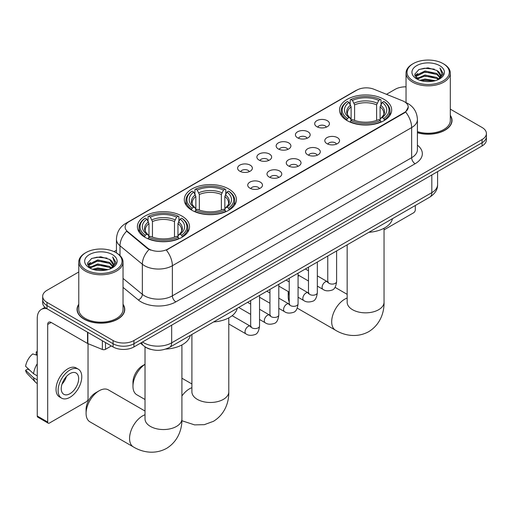 <?xml version="1.0" encoding="UTF-8"?>
<svg xmlns="http://www.w3.org/2000/svg" width="512" height="512" viewBox="0 0 512 512"><rect width="100%" height="100%" fill="white"/><g stroke="black" fill="none" stroke-linecap="round" stroke-linejoin="round"><path stroke-width="0.77" d="M228.781 188.979A26.067 15.053 0 0 0 200.378 185.722A26.067 15.053 0 0 0 184.282 199.622A26.067 15.053 0 0 0 191.917 210.266A26.067 15.053 0 0 0 220.326 213.53A26.067 15.053 0 0 0 236.416 199.622A26.067 15.053 0 0 0 228.781 188.979M181.901 216.051A26.067 15.053 0 0 0 153.491 212.787A26.067 15.053 0 0 0 137.402 226.694A26.067 15.053 0 0 0 145.037 237.331A26.067 15.053 0 0 0 173.446 240.595A26.067 15.053 0 0 0 189.536 226.694A26.067 15.053 0 0 0 181.901 216.051M384.038 99.347A26.067 15.053 0 0 0 355.629 96.083A26.067 15.053 0 0 0 339.533 109.99A26.067 15.053 0 0 0 347.168 120.634A26.067 15.053 0 0 0 375.578 123.891A26.067 15.053 0 0 0 391.674 109.99A26.067 15.053 0 0 0 384.038 99.347M316.845 126.694A7.379 4.262 180 0 1 315.379 125.491A7.379 4.262 180 0 1 317.824 120.198A7.379 4.262 180 0 1 327.277 120.672A7.379 4.262 180 0 1 328.742 125.491A7.379 4.262 180 0 1 316.845 126.694M326.381 127.136A4.429 2.554 0 0 0 325.19 125.894A4.429 2.554 0 0 0 320.832 125.248A4.429 2.554 0 0 0 317.741 127.136M297.574 137.818A7.379 4.262 180 0 1 296.115 136.614A7.379 4.262 180 0 1 298.554 131.322A7.379 4.262 180 0 1 308.013 131.795A7.379 4.262 180 0 1 309.472 136.614A7.379 4.262 180 0 1 297.574 137.818M307.11 138.259A4.429 2.554 0 0 0 305.92 137.018A4.429 2.554 0 0 0 301.562 136.371A4.429 2.554 0 0 0 298.477 138.259M278.31 148.941A7.379 4.262 180 0 1 276.845 147.738A7.379 4.262 180 0 1 279.29 142.445A7.379 4.262 180 0 1 288.742 142.918A7.379 4.262 180 0 1 290.208 147.738A7.379 4.262 180 0 1 278.31 148.941M287.846 149.382A4.429 2.554 0 0 0 286.656 148.141A4.429 2.554 0 0 0 282.298 147.494A4.429 2.554 0 0 0 279.206 149.382M259.04 160.07A7.379 4.262 180 0 1 257.574 158.861A7.379 4.262 180 0 1 260.019 153.568A7.379 4.262 180 0 1 269.472 154.042A7.379 4.262 180 0 1 270.938 158.861A7.379 4.262 180 0 1 259.04 160.07M268.576 160.512A4.429 2.554 0 0 0 267.386 159.264A4.429 2.554 0 0 0 263.027 158.618A4.429 2.554 0 0 0 259.942 160.512M239.776 171.194A7.379 4.262 180 0 1 238.31 169.984A7.379 4.262 180 0 1 240.755 164.691A7.379 4.262 180 0 1 250.208 165.165A7.379 4.262 180 0 1 251.674 169.984A7.379 4.262 180 0 1 239.776 171.194M249.306 171.635A4.429 2.554 0 0 0 248.122 170.387A4.429 2.554 0 0 0 243.757 169.741A4.429 2.554 0 0 0 240.672 171.635M326.963 143.661A7.379 4.262 180 0 1 325.498 142.458A7.379 4.262 180 0 1 327.942 137.165A7.379 4.262 180 0 1 337.395 137.638A7.379 4.262 180 0 1 338.861 142.458A7.379 4.262 180 0 1 326.963 143.661M336.499 144.102A4.429 2.554 0 0 0 335.309 142.861A4.429 2.554 0 0 0 330.95 142.214A4.429 2.554 0 0 0 327.866 144.102M307.699 154.784A7.379 4.262 180 0 1 306.234 153.581A7.379 4.262 180 0 1 308.678 148.288A7.379 4.262 180 0 1 318.131 148.762A7.379 4.262 180 0 1 319.597 153.581A7.379 4.262 180 0 1 307.699 154.784M317.229 155.226A4.429 2.554 0 0 0 316.045 153.984A4.429 2.554 0 0 0 311.68 153.338A4.429 2.554 0 0 0 308.595 155.226M288.429 165.914A7.379 4.262 180 0 1 286.963 164.704A7.379 4.262 180 0 1 289.408 159.411A7.379 4.262 180 0 1 298.861 159.885A7.379 4.262 180 0 1 300.326 164.704A7.379 4.262 180 0 1 288.429 165.914M297.965 166.355A4.429 2.554 0 0 0 296.774 165.107A4.429 2.554 0 0 0 292.416 164.461A4.429 2.554 0 0 0 289.325 166.355M269.165 177.037A7.379 4.262 180 0 1 267.699 175.827A7.379 4.262 180 0 1 270.144 170.534A7.379 4.262 180 0 1 279.597 171.008A7.379 4.262 180 0 1 281.062 175.827A7.379 4.262 180 0 1 269.165 177.037M278.694 177.478A4.429 2.554 0 0 0 277.51 176.23A4.429 2.554 0 0 0 273.146 175.584A4.429 2.554 0 0 0 270.061 177.478M249.894 188.16A7.379 4.262 180 0 1 248.429 186.957A7.379 4.262 180 0 1 250.874 181.658A7.379 4.262 180 0 1 260.326 182.138A7.379 4.262 180 0 1 261.792 186.957A7.379 4.262 180 0 1 249.894 188.16M259.43 188.602A4.429 2.554 0 0 0 258.24 187.354A4.429 2.554 0 0 0 253.882 186.707A4.429 2.554 0 0 0 250.79 188.602M402.573 100.819A13.28 7.667 180 0 1 404.346 101.677A13.28 7.667 180 0 1 408.237 107.098A13.28 7.667 180 0 1 404.346 112.518L167.853 249.062A13.28 7.667 180 0 1 147.584 248.038L127.533 231.501A13.28 7.667 180 0 1 125.126 227.104A13.28 7.667 180 0 1 129.018 221.683L356.928 90.099A13.28 7.667 180 0 1 373.939 89.242L402.573 100.819M150.554 349.306A14.758 8.518 180 0 1 144.595 346.515M78.771 304.262A23.853 13.773 0 0 0 77.05 309.402A23.853 13.773 0 0 0 84.032 319.136A23.853 13.773 0 0 0 110.029 322.125A23.853 13.773 0 0 0 124.755 309.402A23.853 13.773 0 0 0 123.034 304.262M77.293 310.637A23.853 13.773 0 0 0 77.21 311.008M408.237 107.098L405.632 111.981L404.346 112.915L166.355 250.125A17.216 9.939 60 0 1 172.371 265.728A19.674 11.36 180 0 1 144.55 265.728A19.674 11.36 180 0 1 142.342 264.211L120 245.786A19.674 11.36 180 0 1 116.442 239.27L116.442 252.909M78.771 271.981L46.995 290.323A14.758 8.518 0 0 0 42.675 296.346L42.675 302.771A14.758 8.518 0 0 0 46.995 308.794L113.075 346.95L113.075 343.738A14.758 8.518 0 0 0 133.939 343.738L482.08 142.739A14.758 8.518 0 0 0 486.4 136.717A14.758 8.518 0 0 1 482.08 142.739L133.939 343.738A14.758 8.518 0 0 1 113.075 343.738L46.995 305.581L113.075 343.738L113.075 340.525A14.758 8.518 0 0 0 133.939 340.525L482.08 139.526A14.758 8.518 0 0 0 486.4 133.504A14.758 8.518 0 0 0 482.08 127.482L450.304 109.133M42.675 299.558A14.758 8.518 0 0 0 46.995 305.581A14.758 8.518 0 0 1 42.675 299.558M150.566 250.125L147.584 248.621L126.637 231.181A17.216 11.514 129.5 0 0 120 245.786L120 255.552M417.414 132.742A23.853 13.773 0 0 0 452.026 120.454A23.853 13.773 0 0 0 450.304 115.315M406.035 86.835A14.758 8.518 0 0 0 395.13 89.331L386.49 94.317M116.442 250.227L114.016 251.629M42.675 296.346A14.758 8.518 0 0 0 46.995 302.374L113.075 340.525M124.595 311.008A23.853 13.773 0 0 0 124.512 310.637M451.866 122.061A23.853 13.773 0 0 0 451.782 121.69M113.075 346.95A14.758 8.518 0 0 0 133.939 346.95L482.08 145.952A14.758 8.518 0 0 0 486.4 139.93L486.4 133.504M384.045 229.862L413.562 212.819A2.458 1.421 120 0 0 415.302 209.805L415.302 205.504M413.216 80.896A21.152 12.211 0 0 0 443.123 80.896A21.152 12.211 0 0 0 443.123 63.629L443.821 64.026A22.131 12.781 0 0 1 450.304 73.062A22.131 12.781 0 0 1 436.64 84.87A22.131 12.781 0 0 1 412.518 82.099A22.131 12.781 0 0 1 406.035 73.062A22.131 12.781 0 0 1 412.518 64.026L413.216 63.629A21.152 12.211 0 0 0 413.216 80.896M417.414 131.622A22.131 12.781 0 0 0 450.304 120.454L450.304 73.062M417.414 132.582A23.61 13.632 0 0 0 451.782 120.454A23.61 13.632 0 0 0 450.304 115.706M419.885 80.32L424.986 79.008L435.334 80.672M421.344 80.762L424.986 80.013L433.824 81.043L424.301 80.288L421.446 80.787M416.717 78.662L424.986 74.995L436.864 77.504L438.778 79.085M417.21 79.098L424.986 76L436.864 78.502L438.246 79.565M416.019 77.997L416.294 75.328L424.986 70.976L436.864 73.485L440.115 77.171M415.91 77.504L416.294 76.333L424.986 71.981L436.864 74.49L439.885 77.651M438.118 79.661A12.294 7.098 0 0 0 440.467 75.494A12.294 7.098 0 0 0 436.864 70.47L440.461 75.738M439.648 65.632A16.23 9.37 0 0 0 416.73 65.613A16.23 9.37 0 0 0 416.621 78.848A16.23 9.37 0 0 0 416.691 78.886A16.23 9.37 0 0 0 439.718 78.848A16.23 9.37 0 0 0 439.648 65.632M436.864 70.47L428.032 67.84L418.95 69.504L414.746 74.266L417.536 79.334M439.13 79.174L443.046 74.195L443.13 73.306L439.936 67.974L441.946 73.946L438.253 79.603M443.821 64.026L443.123 63.629A21.152 12.211 0 0 0 413.216 63.629M439.936 67.974L443.123 73.51M418.739 69.613L424.301 68.237L434.259 69.133M414.906 76.07L416.717 74.65M420.71 72.954L424.301 72.256L433.907 73.043M420.71 76.966L424.301 76.269L433.907 77.056M414.797 75.68L417.779 73.562M416.384 78.381L417.779 77.574M288.806 291.878A18.445 10.65 120 0 0 288.218 296.672L288.218 292.653A13.523 7.808 -60 0 1 288.262 291.565M299.072 275.558A18.445 10.65 120 0 0 298.074 276.378M288.218 296.672A18.445 10.65 120 0 0 289.222 301.875M298.074 275.923L298.886 275.45L298.074 275.923M346.701 120.352L347.398 118.49A23.411 13.517 0 0 1 347.398 101.491L349.011 102.419A21.152 12.211 0 0 0 349.011 117.562L350.598 118.464L351.117 120.365M351.117 119.59L351.117 106.874L349.011 102.419M350.182 104.435L350.182 99.878L350.88 99.482A23.411 13.517 0 0 1 380.326 99.482L378.72 100.41A21.152 12.211 0 0 0 352.486 100.41L354.592 104.864L354.592 120.416M376.614 120.416L376.614 104.864L378.72 100.41M368.858 232.32A27.053 15.616 0 0 0 392.461 218.688M350.182 121.702A24.397 14.086 0 0 0 381.03 121.702L380.326 120.499A23.411 13.517 0 0 1 350.88 120.499L350.182 122.125M381.03 122.125L381.03 121.702M347.398 101.491L346.701 101.888A24.397 14.086 0 0 0 341.21 110.79A24.397 14.086 0 0 0 346.701 119.699M380.326 99.482L381.03 99.878L381.03 104.435M350.88 120.499L352.486 119.571A21.152 12.211 0 0 0 378.72 119.571L380.326 120.499M349.011 117.562L347.398 118.49M352.486 100.41L350.88 99.482M350.598 105.158A18.918 10.925 0 0 0 350.598 118.464L350.688 118.522C348 115.923 346.906 114.163 347.405 113.229A18.195 10.509 0 0 1 351.117 106.874M384.506 119.699A24.397 14.086 0 0 0 389.997 110.79A24.397 14.086 0 0 0 384.506 101.888L383.808 101.491A23.411 13.517 0 0 1 383.808 118.49L384.506 120.352M383.808 118.49L382.195 117.562A21.152 12.211 0 0 0 382.195 102.419L383.808 101.491M382.195 102.419L380.09 106.874L380.09 119.59L380.608 118.464L382.195 117.562M380.09 106.874A18.195 10.509 0 0 1 383.802 113.229C384.294 114.163 383.2 115.93 380.518 118.522L380.608 118.464A18.918 10.925 0 0 0 380.608 105.158M380.09 120.365L380.09 119.59M145.024 364.326A18.445 10.65 120 0 0 132.966 386.304L132.966 382.291A13.523 7.808 -60 0 1 142.534 365.722L145.024 364.288L142.534 365.722M132.966 386.304A18.445 10.65 120 0 0 136.787 394.752L145.024 399.507M191.45 209.99L192.147 208.128A23.411 13.517 0 0 1 192.147 191.123L193.76 192.051A21.152 12.211 0 0 0 193.76 207.194L195.347 208.102L195.859 209.997M195.859 209.222L195.859 196.506L193.76 192.051M194.925 194.067L194.925 189.517L195.629 189.114A23.411 13.517 0 0 1 225.075 189.114L223.462 190.042A21.152 12.211 0 0 0 197.235 190.042L199.341 194.502L199.341 210.048M221.363 210.048L221.363 194.502L223.462 190.042M213.6 321.952A27.053 15.616 0 0 0 237.203 308.326M194.925 211.341A24.397 14.086 0 0 0 225.773 211.341L225.075 210.131A23.411 13.517 0 0 1 195.629 210.131L194.925 211.757M225.773 211.757L225.773 211.341M192.147 191.123L191.45 191.52A24.397 14.086 0 0 0 185.952 200.429A24.397 14.086 0 0 0 191.45 209.331M225.075 189.114L225.773 189.517L225.773 194.067M195.629 210.131L197.235 209.203A21.152 12.211 0 0 0 223.462 209.203L225.075 210.131M193.76 207.194L192.147 208.128M197.235 190.042L195.629 189.114M195.347 194.79A18.918 10.925 0 0 0 195.347 208.102L195.437 208.16C192.749 205.562 191.654 203.795 192.154 202.867A18.195 10.509 0 0 1 195.859 196.506M229.254 209.331A24.397 14.086 0 0 0 234.746 200.429A24.397 14.086 0 0 0 229.254 191.52L228.55 191.123A23.411 13.517 0 0 1 228.55 208.128L229.254 209.99M228.55 208.128L226.944 207.194A21.152 12.211 0 0 0 226.944 192.051L228.55 191.123M226.944 192.051L224.838 196.506L224.838 209.222L225.357 208.102L226.944 207.194M224.838 196.506A18.195 10.509 0 0 1 228.55 202.867C229.043 203.802 227.949 205.562 225.267 208.16L225.357 208.102A18.918 10.925 0 0 0 225.357 194.79M224.838 209.997L224.838 209.222M86.086 413.37L86.086 409.357A13.523 7.808 -60 0 1 95.648 392.794L99.13 390.784A18.445 10.65 120 0 0 86.086 413.37A18.445 10.65 120 0 0 89.907 421.818L133.382 446.918A18.445 10.65 -60 0 1 130.554 432.134A18.445 10.65 -60 0 1 142.598 415.885A18.445 10.65 -60 0 1 145.024 414.746M144.57 237.056L145.267 235.194A23.411 13.517 0 0 1 145.267 218.189L146.874 219.117A21.152 12.211 0 0 0 146.874 234.266L148.467 235.168L148.979 237.062M148.979 236.288L148.979 223.578L146.874 219.117M148.045 221.133L148.045 216.582L148.742 216.179A23.411 13.517 0 0 1 178.195 216.179L176.582 217.114A21.152 12.211 0 0 0 150.355 217.114L152.454 221.568L152.454 237.114M174.477 237.114L174.477 221.568L176.582 217.114M165.702 349.082A27.053 15.616 0 0 0 190.323 335.392M148.045 238.406A24.397 14.086 0 0 0 178.893 238.406L178.195 237.203A23.411 13.517 0 0 1 148.742 237.203L148.045 238.822M178.893 238.822L178.893 238.406M145.267 218.189L144.57 218.592A24.397 14.086 0 0 0 139.072 227.494A24.397 14.086 0 0 0 144.57 236.397M178.195 216.179L178.893 216.582L178.893 221.133M148.742 237.203L150.355 236.269A21.152 12.211 0 0 0 176.582 236.269L178.195 237.203M146.874 234.266L145.267 235.194M150.355 217.114L148.742 216.179M148.467 221.856A18.918 10.925 0 0 0 148.467 235.168L148.557 235.226C145.869 232.627 144.774 230.861 145.267 229.933A18.195 10.509 0 0 1 148.979 223.578M182.368 236.397A24.397 14.086 0 0 0 187.866 227.494A24.397 14.086 0 0 0 182.368 218.592L181.67 218.189A23.411 13.517 0 0 1 181.67 235.194L182.368 237.056M181.67 235.194L180.064 234.266A21.152 12.211 0 0 0 180.064 219.117L181.67 218.189M180.064 219.117L177.958 223.578L177.958 236.288L178.47 235.168L180.064 234.266M177.958 223.578A18.195 10.509 0 0 1 181.664 229.933C182.163 230.867 181.069 232.634 178.381 235.226L178.47 235.168A18.918 10.925 0 0 0 178.47 221.856M177.958 237.062L177.958 236.288M145.024 411.046L108.352 389.869A18.445 10.65 120 0 0 99.13 390.784L95.648 392.794M105.51 342.579L105.51 349.306L111.334 345.946M46.829 308.698A19.674 11.36 -120 0 0 41.331 309.427A19.674 11.36 -120 0 0 37.254 318.432L37.254 416.026L47.693 422.048L47.693 324.461A4.922 2.842 60 0 1 48.71 322.208A4.922 2.842 60 0 1 51.168 322.451L87.533 343.45L87.533 332.205M47.693 422.048A2.458 1.421 120 0 0 48.198 423.174L37.766 417.146A2.458 1.421 -60 0 1 37.254 416.026M48.198 423.174A2.458 1.421 120 0 0 49.427 423.053L86.291 401.766A2.458 1.421 120 0 0 88.032 398.752L88.032 343.674M105.51 349.306A2.458 1.421 180 0 1 102.362 349.466L87.859 343.603A2.458 1.421 180 0 1 87.533 343.45M69.946 393.696A12.294 7.098 120 0 0 77.984 382.861A12.294 7.098 120 0 0 76.096 373.005A12.294 7.098 120 0 0 69.946 373.613A12.294 7.098 120 0 0 61.914 384.448A12.294 7.098 120 0 0 63.802 394.304A12.294 7.098 120 0 0 69.946 393.696M62.003 384.16A12.294 7.098 120 0 0 66.419 376.518M37.254 352.237L36.211 351.923L36.211 354.394L37.254 354.995M78.31 369.171L76.224 367.968A16.723 9.658 120 0 0 67.859 368.794A16.723 9.658 120 0 0 56.934 383.533A16.723 9.658 120 0 0 59.501 396.934L61.587 398.138A16.723 9.658 120 0 0 69.946 397.306A16.723 9.658 120 0 0 80.87 382.573A16.723 9.658 120 0 0 78.31 369.171A16.723 9.658 120 0 0 69.946 369.997A16.723 9.658 120 0 0 59.021 384.736A16.723 9.658 120 0 0 61.587 398.138M37.254 363.738A16.23 9.37 120 0 0 33.562 373.741L25.6 366.291A12.787 7.386 120 0 1 32.736 353.933L37.254 355.302M37.254 375.872L33.562 373.741M29.907 370.323L27.738 369.069L25.6 370.304L33.562 377.754L37.254 379.885M33.562 377.754A16.23 9.37 120 0 0 35.565 382.285A16.23 9.37 120 0 0 36.794 383.251L37.254 383.52M37.254 351.629A12.787 7.386 120 0 0 36.211 351.923M25.6 370.304A12.787 7.386 120 0 0 27.11 373.485L35.565 382.285M85.946 269.843A21.152 12.211 0 0 0 115.859 269.843A21.152 12.211 0 0 0 115.859 252.576L116.55 252.973A22.131 12.781 0 0 1 123.034 262.01A22.131 12.781 0 0 1 109.37 273.818A22.131 12.781 0 0 1 85.248 271.046A22.131 12.781 0 0 1 78.771 262.01A22.131 12.781 0 0 1 85.248 252.973L85.946 252.576A21.152 12.211 0 0 0 85.946 269.843M78.771 262.01L78.771 309.402A22.131 12.781 0 0 0 85.248 318.432A22.131 12.781 0 0 0 109.37 321.203A22.131 12.781 0 0 0 123.034 309.402L123.034 262.01M78.771 304.653A23.61 13.632 0 0 0 77.293 309.402A23.61 13.632 0 0 0 84.205 319.04A23.61 13.632 0 0 0 109.939 321.99A23.61 13.632 0 0 0 124.512 309.402A23.61 13.632 0 0 0 123.034 304.653M92.614 269.267L97.722 267.955L108.064 269.619M94.074 269.709L97.722 268.96L106.554 269.99M89.434 267.622L97.722 263.942L109.594 266.451L111.507 268.032M89.939 268.045L97.722 264.947L109.594 267.45L110.976 268.512M88.749 266.944L89.024 264.275L97.722 259.923L109.594 262.432L112.845 266.118M88.64 266.451L89.024 265.28L97.722 260.928L109.594 263.437L112.614 266.598M110.854 268.608A12.294 7.098 0 0 0 113.197 264.442A12.294 7.098 0 0 0 109.594 259.418L113.19 264.685M112.378 254.579A16.23 9.37 0 0 0 89.459 254.56A16.23 9.37 0 0 0 89.357 267.795A16.23 9.37 0 0 0 89.427 267.834A16.23 9.37 0 0 0 112.448 267.795A16.23 9.37 0 0 0 112.378 254.579M109.594 259.418L100.762 256.787L91.68 258.451L87.475 263.213L90.266 268.282M111.859 268.122L115.782 263.142L115.859 262.253L112.666 256.922L114.675 262.893L110.982 268.55M116.55 252.973L115.859 252.576A21.152 12.211 0 0 0 85.946 252.576M112.666 256.922L115.853 262.458M91.469 258.56L97.03 257.184L106.989 258.08M87.635 265.018L89.446 263.597M93.44 261.901L97.03 261.203L106.637 261.99M93.44 265.914L97.03 265.216L106.637 266.01M94.176 269.734L97.03 269.235L106.541 269.997M87.526 264.627L90.509 262.509M89.114 267.328L90.509 266.522M127.533 231.501L127.533 232.083M147.584 248.038L147.584 248.621M167.853 249.062L167.853 249.453M404.346 112.518L404.346 112.915M417.414 145.165A24.595 14.195 180 0 1 415.13 163.725L175.853 301.869A4.922 2.842 60 0 1 172.371 295.846L411.648 157.696A19.674 11.36 0 0 0 417.414 149.67L417.414 119.546A19.674 11.36 180 0 1 411.648 127.578A17.216 9.939 -120 0 0 405.632 111.981M175.853 301.869A24.595 14.195 180 0 1 141.069 301.869A24.595 14.195 180 0 1 138.317 299.974L123.034 287.373M149.05 249.53A17.216 11.514 129.5 0 0 142.342 264.211L142.342 294.33A19.674 11.36 0 0 0 144.55 295.846A19.674 11.36 0 0 0 172.371 295.846L172.371 265.728L411.648 127.578L411.648 157.696A4.922 2.842 60 0 0 415.13 163.725M417.414 119.546C417.082 112.474 413.971 107.168 408.083 103.635L405.6 102.426A17.216 8.064 112 0 0 405.37 102.342M127.552 222.688A17.216 9.939 -120 0 0 125.773 223.36C119.885 226.893 116.774 232.198 116.442 239.27M125.773 223.36L355.482 90.733A17.216 9.939 60 0 1 356.787 90.182M133.939 340.525L133.939 346.95M482.08 139.526L482.08 145.952M46.995 302.374L46.995 308.794M123.034 278.406L142.342 294.33A4.922 3.29 -50.5 0 1 138.317 299.974M142.534 341.99A19.674 11.36 0 0 0 143.853 342.829A19.674 11.36 0 0 0 171.674 342.829L431.821 192.64A19.674 11.36 0 0 0 437.587 184.608C437.728 189.485 435.13 193.664 429.786 197.139L169.638 347.334A9.837 5.677 60 0 0 171.674 342.829L171.674 325.158M431.821 174.97L431.821 192.64A9.837 5.677 60 0 1 429.786 197.139M141.734 342.451A9.837 6.579 129.5 0 0 143.45 345.645L140.461 343.181M384.045 228.237L384.045 302.195A18.445 10.65 180 0 1 378.643 309.722A18.445 10.65 180 0 1 352.563 309.722A18.445 10.65 180 0 1 347.162 302.195L347.2 302.912M384.045 302.195C384.294 311.456 380.858 324.243 368.717 331.674C356.211 338.477 343.411 335.059 335.514 330.214A18.445 10.65 -60 0 1 332.685 315.437A18.445 10.65 -60 0 1 344.736 299.181A18.445 10.65 -60 0 1 347.162 298.042M376.614 104.864A18.195 10.509 0 0 0 354.592 104.864M377.126 103.149A18.918 10.925 0 0 0 354.08 103.149M228.794 317.875L228.794 391.827A18.445 10.65 180 0 1 223.392 399.36A18.445 10.65 180 0 1 197.306 399.36A18.445 10.65 180 0 1 191.904 391.827L191.949 392.55M181.914 395.981A18.445 10.65 -60 0 1 189.485 388.813A18.445 10.65 -60 0 1 191.904 387.68M221.363 194.502A18.195 10.509 0 0 0 199.341 194.502M221.875 192.781A18.918 10.925 0 0 0 198.822 192.781M181.914 344.941L181.914 418.893A18.445 10.65 180 0 1 176.512 426.426A18.445 10.65 180 0 1 150.426 426.426A18.445 10.65 180 0 1 145.024 418.893L145.069 419.616M174.477 221.568A18.195 10.509 0 0 0 152.454 221.568M174.995 219.853A18.918 10.925 0 0 0 151.942 219.853M336.608 250.938L336.608 281.53A4.429 2.554 180 0 1 335.11 283.45A4.429 2.554 180 0 1 329.05 283.334A4.429 2.554 180 0 1 327.757 281.53L327.61 282.483L328.006 282.157M336.608 281.53C336 286.669 334.406 289.542 331.834 290.144C328.173 291.277 325.235 291.021 323.014 289.382A4.429 2.554 -60 0 1 322.336 285.83A4.429 2.554 -60 0 1 325.222 281.933A4.429 2.554 -60 0 1 325.421 281.824A4.429 2.554 -60 0 1 327.437 281.715L328.339 282.067M317.338 262.061L317.338 292.653A4.429 2.554 180 0 1 315.84 294.573A4.429 2.554 180 0 1 309.786 294.464A4.429 2.554 180 0 1 308.486 292.653L308.346 293.613L308.742 293.28M317.338 292.653C316.736 297.792 315.142 300.666 312.563 301.267C308.909 302.4 305.971 302.144 303.744 300.506A4.429 2.554 -60 0 1 303.066 296.954A4.429 2.554 -60 0 1 305.958 293.056A4.429 2.554 -60 0 1 306.157 292.947A4.429 2.554 -60 0 1 308.173 292.838L309.069 293.19M298.074 273.184L298.074 303.776A4.429 2.554 180 0 1 296.576 305.696A4.429 2.554 180 0 1 290.515 305.587A4.429 2.554 180 0 1 289.222 303.776L289.075 304.736L289.472 304.41M298.074 303.776C297.466 308.922 295.872 311.789 293.299 312.39C289.638 313.523 286.701 313.267 284.48 311.629A4.429 2.554 -60 0 1 283.802 308.083A4.429 2.554 -60 0 1 286.688 304.179A4.429 2.554 -60 0 1 286.886 304.07A4.429 2.554 -60 0 1 288.902 303.962L289.805 304.314M278.803 284.307L278.803 314.899A4.429 2.554 180 0 1 277.306 316.819A4.429 2.554 180 0 1 271.251 316.71A4.429 2.554 180 0 1 269.952 314.899L269.811 315.859L270.208 315.533M278.803 314.899C278.202 320.045 276.608 322.912 274.029 323.514C270.374 324.646 267.43 324.39 265.21 322.752A4.429 2.554 -60 0 1 264.531 319.206A4.429 2.554 -60 0 1 267.424 315.302A4.429 2.554 -60 0 1 267.622 315.2A4.429 2.554 -60 0 1 269.638 315.085L270.534 315.437M259.539 295.43L259.539 326.029A4.429 2.554 180 0 1 258.042 327.942A4.429 2.554 180 0 1 251.981 327.834A4.429 2.554 180 0 1 250.682 326.029L250.541 326.982L250.938 326.656M259.539 326.029C258.931 331.168 257.338 334.035 254.765 334.637C251.104 335.77 248.166 335.514 245.939 333.875A4.429 2.554 -60 0 1 245.261 330.33A4.429 2.554 -60 0 1 248.154 326.426A4.429 2.554 -60 0 1 248.352 326.323A4.429 2.554 -60 0 1 250.368 326.208L251.27 326.566M47.693 324.461L51.168 322.451M87.859 332.39L87.859 343.603M102.362 349.466L102.362 340.762M355.482 90.733L358.637 89.267M169.638 347.334C161.722 351.315 153.805 351.315 145.888 347.334L143.45 345.645M437.587 184.608L437.587 171.642M451.782 122.426L451.782 120.454M415.872 77.824L415.872 77.005M406.035 102.605L406.035 73.062M335.514 330.214L297.254 308.128M341.21 115.296L341.21 110.79M389.997 115.296L389.997 110.79M347.162 294.342L335.021 287.334M347.162 244.845L347.162 302.195M228.794 391.827C229.043 401.088 225.6 413.882 213.459 421.312L204.326 424.666L194.586 424.883L181.875 420.736M185.952 204.928L185.952 200.429M234.746 204.928L234.746 200.429M191.904 383.974L181.914 378.208M191.904 334.477L191.904 391.827M181.914 418.893C182.163 428.154 178.72 440.947 166.579 448.378C154.074 455.174 141.28 451.763 133.382 446.918M139.072 231.994L139.072 227.494M187.866 231.994L187.866 227.494M145.024 346.842L145.024 418.893M323.014 289.382L317.338 286.106M308.486 280.992L298.074 274.982M327.757 256.045L327.757 281.53M327.437 281.715L317.338 275.885M308.486 270.771L305.37 268.973M303.744 300.506L298.074 297.229M289.222 292.115L278.803 286.106M308.486 267.174L308.486 292.653M308.173 292.838L298.074 287.008M289.222 281.894L286.106 280.096M284.48 311.629L278.803 308.352M269.952 303.245L259.539 297.229M289.222 278.298L289.222 303.776M288.902 303.962L278.803 298.131M269.952 293.018L266.835 291.219M265.21 322.752L259.539 319.475M250.682 314.368L238.714 307.456M269.952 289.421L269.952 314.899M269.638 315.085L259.539 309.254M250.682 304.141L247.565 302.342M245.939 333.875L228.794 323.974M250.682 300.544L250.682 326.029M250.368 326.208L232.154 315.693M41.331 309.427L44.96 307.334M124.512 311.373L124.512 309.402M88.608 266.771L88.608 265.952M77.293 311.373L77.293 309.402"/></g></svg>

